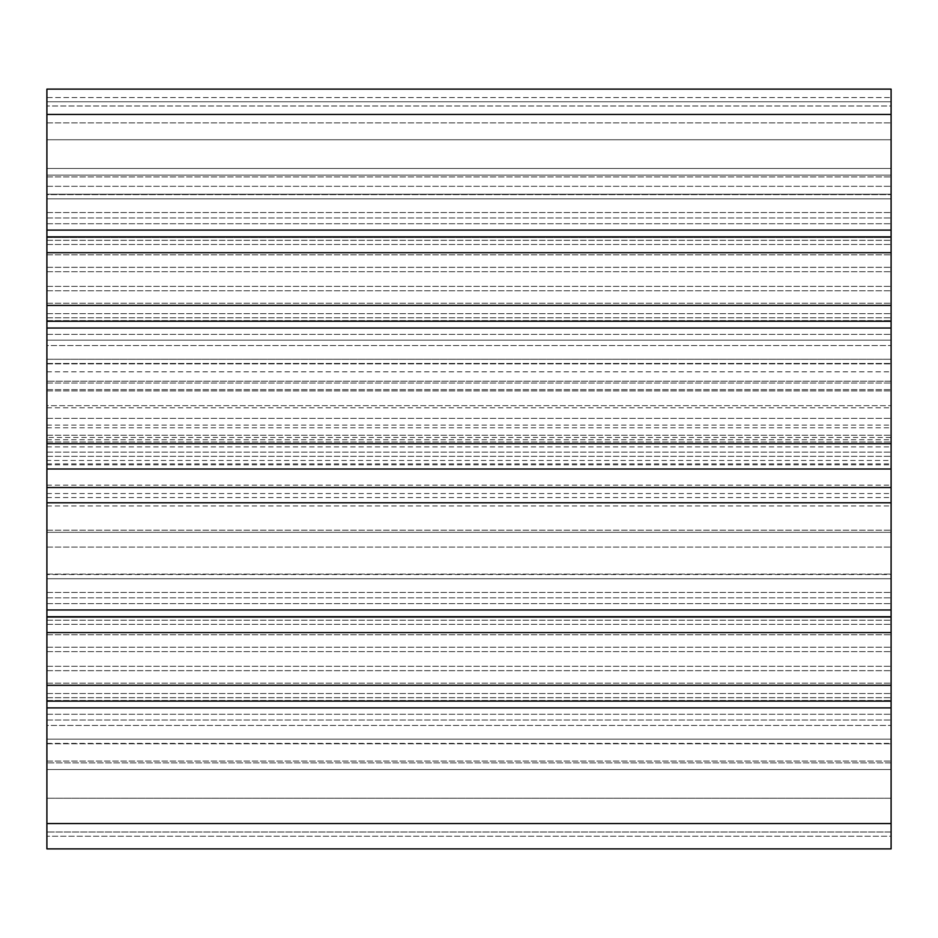 <?xml version="1.0" encoding="UTF-8"?>
<svg xmlns="http://www.w3.org/2000/svg" width="938" height="938" viewBox="0 0 938 938"><rect width="100%" height="100%" fill="white"/><g stroke="black" fill="none" stroke-linecap="round" stroke-linejoin="round"><path stroke-width="0.7" stroke-dasharray="4.69 3.52" d="M46.9 237.49L891.1 237.49L891.1 212.551L891.1 345.559L891.1 212.551L891.1 237.49L891.1 236.845L891.1 237.49L46.9 237.49L46.9 236.845L891.1 236.845L891.1 89.11L891.1 139.762L891.1 89.11L46.9 89.11L46.9 101.773L891.1 101.773L891.1 175.113L891.1 101.773L46.9 101.773L46.9 89.11L891.1 89.11L46.9 89.11L46.9 97.552L891.1 97.552L46.9 97.552L46.9 89.11L891.1 89.11L46.9 89.11L46.9 101.773L891.1 101.773L46.9 101.773L46.9 139.762L891.1 139.762L891.1 236.845L46.9 236.845L46.9 212.551L46.9 237.49L46.9 212.551L46.9 237.49L891.1 237.49L46.9 237.49M46.9 574.525L46.9 578.746L891.1 578.746L891.1 359.254L891.1 578.746L891.1 574.525L891.1 578.746L46.9 578.746L46.9 574.525L891.1 574.525M46.9 848.89L891.1 848.89L891.1 836.227L46.9 836.227L891.1 836.227L891.1 798.238L46.9 798.238L891.1 798.238L891.1 739.144L46.9 739.144L891.1 739.144L891.1 743.365L891.1 739.144L46.9 739.144L891.1 739.144L891.1 762.887L46.9 762.887L891.1 762.887L891.1 798.238L46.9 798.238L891.1 798.238L891.1 836.227L46.9 836.227L891.1 836.227L891.1 848.89L46.9 848.89L46.9 574.103L46.9 617.38L891.1 617.38L891.1 714.264L891.1 592.441L891.1 617.38L891.1 616.735L891.1 617.38L46.9 617.38L46.9 616.735L891.1 616.735L891.1 122.878L891.1 139.762L46.9 139.762L46.9 101.773L891.1 101.773L46.9 101.773L46.9 89.11L891.1 89.11M46.9 198.856L46.9 194.635L891.1 194.635L46.9 194.635L46.9 198.856L891.1 198.856L891.1 175.113L891.1 198.856L46.9 198.856L46.9 194.635L46.9 198.856L891.1 198.856L46.9 198.856L46.9 175.113L891.1 175.113L46.9 175.113L46.9 139.762L891.1 139.762L46.9 139.762L46.9 198.856L891.1 198.856L46.9 198.856L46.9 175.113L891.1 175.113L46.9 175.113L46.9 139.762L891.1 139.762L46.9 139.762L46.9 101.773L891.1 101.773L46.9 101.773L46.9 139.762L891.1 139.762L46.9 139.762L46.9 198.856L891.1 198.856L46.9 198.856M46.9 460.476L46.9 469L46.9 460.476L891.1 460.476M891.1 848.89L891.1 574.103L891.1 616.735L46.9 616.735L891.1 616.735L46.9 616.735L46.9 609.981L891.1 609.981L46.9 609.981L46.9 532.315L891.1 532.315L46.9 532.315L46.9 405.685L891.1 405.685L46.9 405.685L46.9 328.019L891.1 328.019L46.9 328.019L46.9 321.265L891.1 321.265L891.1 345.559L891.1 320.62L891.1 345.559L891.1 320.62L891.1 321.265L46.9 321.265L46.9 340.154L891.1 340.154L46.9 340.154L46.9 363.897L891.1 363.897L46.9 363.897L46.9 321.265L46.9 363.897L891.1 363.897L46.9 363.897L46.9 305.413L891.1 305.413L46.9 305.413L46.9 252.697L891.1 252.697L46.9 252.697L46.9 217.956L891.1 217.956L46.9 217.956L46.9 236.845L891.1 236.845L46.9 236.845L46.9 194.213L891.1 194.213L46.9 194.213L46.9 217.956L46.9 194.213L891.1 194.213L46.9 194.213L46.9 236.845L46.9 230.091L891.1 230.091L46.9 230.091L46.9 89.11M46.9 707.909L891.1 707.909M46.9 701.155L891.1 701.155L891.1 700.51L891.1 725.449L891.1 700.51L891.1 701.155L46.9 701.155L891.1 701.155L46.9 701.155L46.9 700.51L46.9 701.155M46.9 743.787L891.1 743.787L46.9 743.787M46.9 720.044L891.1 720.044L46.9 720.044M46.9 597.846L891.1 597.846L46.9 597.846M46.9 574.103L891.1 574.103L46.9 574.103M46.9 469L46.9 359.254L46.9 469L891.1 469M46.9 456.337L891.1 456.337L46.9 456.337M46.9 418.348L891.1 418.348L46.9 418.348M46.9 382.997L891.1 382.997L46.9 382.997M46.9 359.254L891.1 359.254L891.1 363.475L891.1 359.254L46.9 359.254L891.1 359.254L46.9 359.254L46.9 578.746L46.9 359.254L891.1 359.254L46.9 359.254M46.9 230.091L891.1 230.091M46.9 236.845L891.1 236.845M46.9 321.265L891.1 321.265L46.9 321.265L46.9 320.62L46.9 345.559L46.9 223.736L46.9 345.559L46.9 320.62L46.9 321.265L891.1 321.265M46.9 328.019L891.1 328.019M46.9 609.981L891.1 609.981M46.9 632.587L891.1 632.587M46.9 685.303L891.1 685.303M46.9 105.994L46.9 176.907L46.9 105.994L46.9 114.436L46.9 105.994L891.1 105.994L891.1 176.907L891.1 105.994L46.9 105.994M46.9 769.535L46.9 832.006L46.9 761.093L46.9 832.006L46.9 769.535L891.1 769.535L891.1 761.093L891.1 832.006L891.1 769.535L46.9 769.535M46.9 725.449L46.9 592.441L46.9 725.449L46.9 700.51L46.9 725.449L891.1 725.449L46.9 725.449M46.9 345.559L46.9 212.551L46.9 345.559L46.9 320.62L46.9 345.559L891.1 345.559L46.9 345.559M46.9 437.46L46.9 122.878L46.9 441.986L46.9 437.46L891.1 437.46M46.9 443.674L46.9 381.203L46.9 443.674L891.1 443.674L891.1 452.116L891.1 389.645L891.1 443.674L46.9 443.674M46.9 168.465L46.9 114.436L46.9 168.465L891.1 168.465L46.9 168.465M891.1 832.006L891.1 823.564L891.1 832.006L46.9 832.006L891.1 832.006M891.1 381.203L891.1 389.645L891.1 381.203L46.9 381.203L891.1 381.203M46.9 176.907L891.1 176.907L46.9 176.907M46.9 452.116L891.1 452.116L46.9 452.116M46.9 435.232L891.1 435.232L46.9 435.232M46.9 441.986L891.1 441.986L46.9 441.986M46.9 371.811L891.1 371.811M46.9 340.154L891.1 340.154L46.9 340.154M46.9 217.956L891.1 217.956L46.9 217.956M46.9 186.299L891.1 186.299L46.9 186.299M46.9 122.878L891.1 122.878L46.9 122.878M46.9 252.697L891.1 252.697M46.9 305.413L891.1 305.413M46.9 334.374L891.1 334.374L46.9 334.374M46.9 320.62L891.1 320.62L46.9 320.62M46.9 313.632L891.1 313.632L46.9 313.632M46.9 303.267L891.1 303.267L46.9 303.267M46.9 317.794L891.1 317.794L46.9 317.794M46.9 290.78L891.1 290.78L46.9 290.78M46.9 286.383L891.1 286.383L46.9 286.383M46.9 271.727L891.1 271.727L46.9 271.727M46.9 267.33L891.1 267.33L46.9 267.33M46.9 240.316L891.1 240.316L46.9 240.316M46.9 254.843L891.1 254.843L46.9 254.843M46.9 244.478L891.1 244.478L46.9 244.478M46.9 223.736L891.1 223.736L46.9 223.736M46.9 212.551L891.1 212.551L46.9 212.551M46.9 761.093L891.1 761.093L46.9 761.093M46.9 714.264L891.1 714.264L46.9 714.264M46.9 700.51L891.1 700.51L46.9 700.51M46.9 693.522L891.1 693.522L46.9 693.522M46.9 683.157L891.1 683.157L46.9 683.157M46.9 697.684L891.1 697.684L46.9 697.684M46.9 670.67L891.1 670.67L46.9 670.67M46.9 666.273L891.1 666.273L46.9 666.273M46.9 651.617L891.1 651.617L46.9 651.617M46.9 647.22L891.1 647.22L46.9 647.22M46.9 620.206L891.1 620.206L46.9 620.206M46.9 634.733L891.1 634.733L46.9 634.733M46.9 624.368L891.1 624.368L46.9 624.368M46.9 603.626L891.1 603.626L46.9 603.626M46.9 592.441L891.1 592.441L46.9 592.441M46.9 390.911L891.1 390.911L46.9 390.911M46.9 547.089L891.1 547.089L46.9 547.089M46.9 578.746L891.1 578.746L46.9 578.746M46.9 463.888L891.1 463.888M46.9 823.564L891.1 823.564M46.9 114.436L891.1 114.436M46.9 389.645L891.1 389.645L46.9 389.645M46.9 439.758L891.1 439.758M46.9 425.102L891.1 425.102M46.9 139.762L891.1 139.762L46.9 139.762M46.9 427.81L891.1 427.81M46.9 446.922L891.1 446.922M46.9 464.826L891.1 464.826M46.9 407.796L891.1 407.796M46.9 530.205L891.1 530.205L46.9 530.205M46.9 505.945L891.1 505.945M46.9 497.562L891.1 497.562M46.9 493.529L891.1 493.529M46.9 485.157L891.1 485.157M46.9 743.365L891.1 743.365M46.9 363.475L891.1 363.475L46.9 363.475"/><path stroke-width="1.41" d="M46.9 848.89L891.1 848.89L46.9 848.89L46.9 823.564L891.1 823.564L891.1 848.89M46.9 89.11L891.1 89.11L46.9 89.11L46.9 707.909L891.1 707.909L891.1 823.564M46.9 707.909L46.9 823.564M46.9 701.155L891.1 701.155L891.1 707.909M46.9 685.303L891.1 685.303L891.1 701.155M46.9 632.587L891.1 632.587L891.1 685.303M46.9 616.735L891.1 616.735L891.1 632.587M46.9 609.981L891.1 609.981L891.1 616.735M46.9 469L891.1 469L891.1 609.981M46.9 328.019L891.1 328.019L891.1 469M46.9 321.265L891.1 321.265L891.1 328.019M46.9 305.413L891.1 305.413L891.1 321.265M46.9 252.697L891.1 252.697L891.1 305.413M46.9 236.845L891.1 236.845L891.1 252.697M46.9 230.091L891.1 230.091L891.1 236.845M891.1 89.11L891.1 230.091M46.9 502.791L891.1 502.791M46.9 487.537L891.1 487.537M46.9 443.674L891.1 443.674M46.9 114.436L891.1 114.436"/></g></svg>
